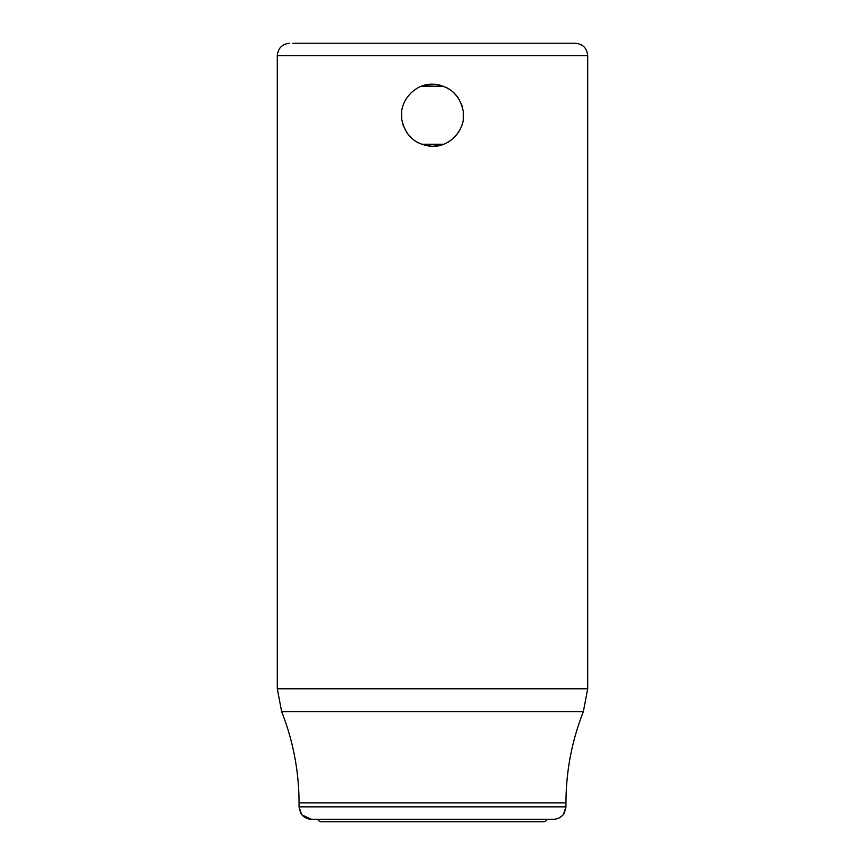 <?xml version="1.0" encoding="UTF-8"?>
<svg xmlns="http://www.w3.org/2000/svg" width="865" height="865" viewBox="0 0 865 865"><rect width="100%" height="100%" fill="white"/><g stroke="black" fill="none" stroke-linecap="round" stroke-linejoin="round"><path stroke-width="1.3" d="M417.492 88.089L418.26 87.679M425.018 85.138L425.721 84.975M430.824 84.273L434.133 84.262M439.258 84.965L439.982 85.138M447.486 142.444L446.74 142.844M439.982 145.385L439.29 145.558M434.219 146.261L430.727 146.25M425.71 145.558L425.018 145.385M418.249 142.844L417.568 142.476M458.299 98.005L457.315 96.61L458.299 98.005M455.812 94.761L453.119 92.058L455.812 94.761M455.217 136.411L454.19 137.47L455.217 136.411M439.798 85.094L432.5 84.219A31.043 31.043 0 0 1 436.241 84.446L425.158 85.105L432.5 84.219C449.551 85.505 459.834 94.631 463.326 111.596C466.105 129.09 450.319 147.028 432.5 146.304C415.449 145.028 405.177 135.902 401.674 118.938C398.895 101.443 414.681 83.505 432.5 84.219L428.694 84.456M543.631 821.75L321.369 821.75A3.72 3.72 0 0 1 317.866 819.263A3.72 3.72 0 0 0 321.369 821.75L543.631 821.75A3.72 3.72 0 0 0 547.134 819.263A3.72 3.72 0 0 1 543.631 821.75L531.834 821.75L543.631 821.75M292.813 43.25L575.29 43.25L292.813 43.25M421.406 86.273L443.594 86.273L421.406 86.273M417.99 87.819L414.465 90.003L417.99 87.819M411.729 92.198L407.156 97.345L411.729 92.198M401.695 111.488L401.728 119.305L401.695 111.488M402.863 124.474L403.663 126.755L402.863 124.474M407.145 133.178L411.848 138.443L407.145 133.178M413.978 140.173L418.044 142.736L413.978 140.173M425.202 145.439L432.5 146.304L439.842 145.428L432.5 146.304A31.043 31.043 0 0 1 428.759 146.077M447 142.714L450.481 140.562L447 142.714M453.228 138.368L457.845 133.188L453.228 138.368M461.607 126.052L462.083 124.657L461.607 126.052M463.294 119.197L463.294 111.369L463.294 119.197M462.234 106.363L461.413 103.962L462.234 106.363M457.834 97.334L453.195 92.133L457.834 97.334M451.119 90.436L446.956 87.798L451.119 90.436M443.594 144.25L421.406 144.25L443.594 144.25M311.443 819.263L553.557 819.263L311.443 819.263C307.389 819.177 304.102 817.544 301.571 814.387L299.031 806.85L565.97 806.85L563.429 814.387C560.898 817.544 557.611 819.177 553.557 819.263C560.466 819.252 564.726 813.122 564.391 812.916L565.97 806.85L299.031 806.85L300.609 812.916L302.004 814.916L311.443 819.263M428.759 84.446L432.511 84.219C449.551 85.505 459.834 94.631 463.326 111.596C466.105 129.09 450.319 147.028 432.5 146.304L436.306 146.066M417.427 88.122L418.109 87.765M447.519 142.422L446.891 142.768M425.169 145.428L432.5 146.304C415.449 145.028 405.177 135.902 401.674 118.938C398.895 101.443 414.681 83.505 432.5 84.219L439.831 85.105M277.297 55.663L587.703 55.663L587.703 688.799L432.5 688.799L587.703 688.799L583.356 711.625C571.819 740.948 566.024 771.375 565.97 802.893L299.031 802.893L299.031 806.85L299.031 802.893L565.97 802.893L565.97 806.85L565.97 802.893C566.024 771.375 571.819 740.948 583.356 711.625L587.703 688.799L587.703 55.663C586.967 48.126 582.826 43.985 575.29 43.25C582.826 43.985 586.967 48.126 587.703 55.663L277.297 55.663L277.297 688.799L432.5 688.799L277.297 688.799L281.644 711.625L583.356 711.625L281.644 711.625C293.181 740.948 298.976 771.375 299.031 802.893C298.976 771.375 293.181 740.948 281.644 711.625L277.297 688.799L277.297 55.663C278.033 48.126 282.174 43.985 289.71 43.25C282.174 43.985 278.033 48.126 277.297 55.663"/></g></svg>

